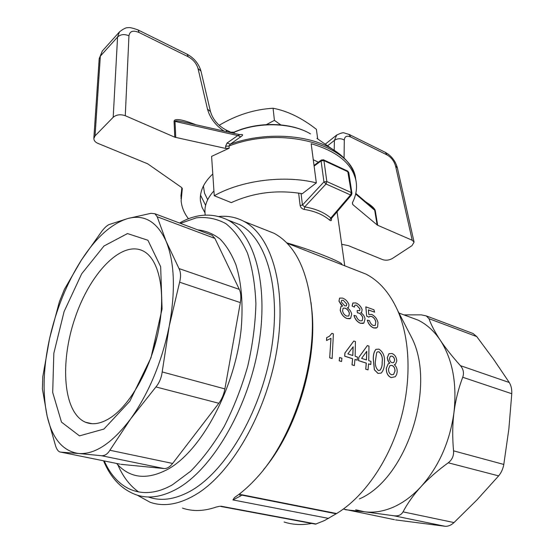 <?xml version="1.0" encoding="UTF-8"?>
<svg xmlns="http://www.w3.org/2000/svg" width="554" height="554" viewBox="0 0 554 554"><rect width="100%" height="100%" fill="white"/><g stroke="black" fill="none" stroke-linecap="round" stroke-linejoin="round"><path stroke-width="0.83" d="M388.257 363.729L386.297 368.32C386.235 373.077 387.855 376.173 391.166 377.599L395.244 376.734L396.616 374.642L397.183 371.852C397.294 368.819 396.332 366.436 394.282 364.698L395.466 364.227L396.809 360.938C396.435 357.074 394.815 354.595 391.948 353.5L388.929 353.701L387.322 357.718L387.973 360.862L389.829 363.244L388.257 363.729L386.36 368.278C386.283 373.022 387.911 376.111 391.235 377.565M388.929 353.701L387.253 357.759L388.811 362.33M375.931 349.352L375.861 349.387C373.992 351.7 373.133 354.982 373.285 359.227L374.352 369.802L378.001 373.438L381.159 373.077C383.444 370.557 384.524 367.129 384.386 362.787C385.051 356.534 383.229 351.984 378.929 349.131L375.931 349.352C374.068 351.638 373.209 354.92 373.354 359.186L374.421 369.76L378.07 373.403M354.38 365.571L352.012 364.878L352.559 358.736L344.671 356.208L344.893 353.009L353.771 341.042L355.433 341.541L355.135 356.264L357.42 357.005L357.219 360.176L354.927 359.442L354.38 365.571L352.074 364.844L352.621 358.701L344.74 356.167L344.962 352.967L353.833 341.001M354.92 359.498L357.219 360.176M369.587 316.41L371.436 316.459C373.735 317.428 375.19 319.27 375.792 321.985L375.238 325.433M371.436 316.459L369.525 316.459L368.929 317.193L366.679 316.147L365.806 306.854L373.888 309.748L374.622 312.165L368.375 309.887L368.832 314.589L371.54 314.374C374.871 315.967 377.018 318.695 377.994 322.567L377.599 326.881L376.865 327.726L373.625 327.926L376.201 328.086M368.382 309.956L374.622 312.165M373.694 327.885C370.591 326.583 368.479 324.014 367.371 320.17L367.309 320.212C368.403 324.035 370.508 326.604 373.625 327.926M363.161 323.439L360.356 323.266C357.198 321.902 355.066 319.305 353.951 315.461L354.013 315.42C355.128 319.263 357.268 321.86 360.419 323.224L363.909 323.044L365.044 318.737C364.484 316.133 363.05 314.097 360.751 312.622L361.658 312.234L362.143 309.582C360.924 306.355 358.826 304.139 355.862 302.941L352.856 303.01L352.095 306.043L354.394 307.103L354.872 305.178L356.575 305.157L359.892 308.903L359.698 310.662M357.358 312.809L357.129 310.552L357.358 312.809L358.736 313.052C360.779 313.924 362.122 315.565 362.759 317.968L362.171 320.752M340.98 306.494L340.281 310.046C341.271 314.208 343.515 317.033 347.019 318.515L350.599 318.356L351.679 314.173C351.125 311.542 349.671 309.416 347.33 307.775L348.563 307.38L349.013 304.845C347.822 301.556 345.703 299.312 342.67 298.114L339.554 298.107L339.02 301.168L342.642 306.092L340.911 306.535L340.218 310.088C341.188 314.229 343.438 317.054 346.956 318.557L349.851 318.765M339.554 298.107L338.958 301.21L341.465 305.247M311.002 302.387L312.11 312.442C316.812 363.334 296.161 430.984 263.739 469.446M239.702 493.773L241.987 495.151L240.325 496.1L239.446 493.967M241.959 494.777L336.631 513.53C363.195 497.471 387.703 462.929 399.759 422.716C411.74 382.468 410.417 339.692 397.717 310.607C389.815 293.066 379.227 280.899 365.945 274.091L355.876 270.151M329.748 357.78L332.137 358.535L329.685 357.815L331.008 338.307L326.555 340.516L326.645 337.635L329.436 336.257L331.874 333.328L329.436 336.257M329.685 357.815L330.946 338.369M341.596 361.527L339.18 360.82L339.574 357.503L341.922 358.251L341.596 361.527L339.242 360.779L339.574 357.503M368.043 369.899L365.723 369.22L366.236 363.133L358.521 360.654L358.729 357.489L367.344 345.592L368.971 346.077L368.749 360.675L370.986 361.402L370.799 364.539L368.555 363.819L368.043 369.899L365.785 369.179L366.305 363.099L358.59 360.619L358.791 357.448L367.406 345.558M368.555 363.881L370.799 364.539M311.729 523.447C301.937 525.268 292.713 524.783 284.057 521.986M252.548 497.243L252.264 496.813M341.693 244.293L348.314 245.616L382.745 259.667C385.958 260.657 389.171 260.262 392.377 258.489L412.017 245.63L414.08 242.112L412.204 240.249L377.69 225.27L375.259 210.589C374.733 208.463 371.54 205.548 365.695 201.843M175.75 137.51L175.016 121.402L174.053 121.084L174.773 137.198L225.741 148.451L229.169 148.216L211.6 156.373L214.259 195.728L231.295 202.619C253.656 192.515 277.325 189.544 302.29 193.713L316.327 182.889L311.161 143.715C337.275 151.394 352.206 163.714 355.966 180.68C357.33 188.152 356.139 195.52 352.379 202.799L352.76 204.558L352.462 202.632M318.349 162.218L313.273 159.711M212.791 173.998C203.685 182.591 199.565 191.532 200.437 200.818L201.926 207.064L205.022 212.93M372.378 207.556L375.259 210.589M355.668 194.004L374.691 210.236L377.115 224.924L377.69 225.27M377.115 224.924L352.76 204.558M214.259 195.728C241.565 180.258 284.68 174.794 316.327 182.889M229.169 148.216L228.996 146.021L230.277 144.192L240.678 136.824C243.511 134.934 243.234 134.213 239.854 134.67M234.023 133.355L234.404 132.184L233.933 132.212M188.499 218.795C184.226 213.311 181.774 207.362 181.137 200.95L182.308 188.706L181.4 187.349L147.662 163.79L97.961 143.396C95.385 142.336 94.007 140.73 93.827 138.569L95.053 135.875L100.343 56.169L99.166 59.008L93.848 138.258M230.921 132.191L234.065 132.157C257.915 121.409 290.864 122.053 310.503 133.902C291.709 122.531 258.296 121.638 234.404 132.184L230.374 132.531M227.182 131.81L225.942 129.927L230.803 132.198M240.034 134.712L237.804 135.55L175.016 121.402C175.112 120.571 177.751 120.71 182.938 121.811L182.965 121.818M340.211 154.552L331.978 148.894C307.498 134.158 263.704 131.852 230.277 144.192L227.098 142.987L237.804 135.55L240.678 136.824M174.773 137.198L125.28 115.717L128.95 35.83C129.754 31.121 133.133 30.013 139.089 32.506L188.222 56.764C193.263 59.576 196.525 63.495 198.027 68.53L207.487 109.117C210.008 118.092 215.541 125.426 224.086 131.111M139.089 32.506L138.126 29.971C132.628 27.942 129.2 27.208 127.835 27.762C126.229 27.43 123.438 28.801 119.477 31.883L117.566 37.021L113.196 117.268C116.478 114.609 120.509 114.089 125.28 115.717M113.196 117.268L95.053 135.875M116.582 463.456C129.927 478.511 147.191 480.353 168.388 468.975C202.072 449.959 235.395 387.204 241.198 328.751C243.254 303.911 241.502 282.602 235.935 264.833C231.683 254.127 226.371 245.512 220.007 239.003C213.172 233.753 205.742 230.706 197.723 229.862M230.429 221.039L239.647 224.647C266.647 238.58 281.785 289.915 271.01 351.617C260.38 413.263 224.716 472.818 189.51 491.592C174.496 499.57 160.84 501.384 148.555 497.042M138.749 492.035C129.678 485.643 122.531 476.163 117.316 463.601M59.41 301.681L64.416 289.327L81.32 260.186C66.84 283.094 56.273 309.153 49.625 338.369L59.41 301.681M42.817 376.561L49.625 338.369C43.198 367.683 42.388 393.665 47.187 416.317L42.395 388.943L42.817 376.561M119.934 464.127L59.68 451.905C58.066 451.178 56.716 449.218 55.629 446.025L47.187 416.317C52.429 438.803 62.914 451.198 78.647 453.504L60.594 452.126M101.486 455.707L78.647 453.504C94.976 454.668 112.344 443.075 130.744 418.734L109.893 450.264C107.476 454.135 104.671 455.942 101.486 455.707L163.984 468.546L120.848 464.314M163.984 468.546C166.906 468.753 169.787 467.05 172.633 463.449L109.893 450.264M155.93 386.941L218.823 403.264C221.815 399.261 223.837 394.483 224.889 388.915L162.183 371.935C161.415 377.835 159.33 382.835 155.93 386.941L130.744 418.734C149.012 392.897 161.851 362.004 169.247 326.071L162.183 371.935M179.614 282.201L169.247 326.071C175.66 290.511 174.614 262.25 166.117 241.288C157.121 221.745 144.386 214.156 127.905 218.498C111.555 223.567 96.022 237.458 81.32 260.186L101.86 231.212C104.664 227.618 107.13 225.381 109.256 224.502L127.905 218.498L151.007 213.311L154.905 213.754L157.211 216.78L166.117 241.288L179.011 268.572C180.833 272.256 181.026 276.799 179.614 282.201L240.346 302.595L224.889 388.915M157.211 216.78L214.904 238.414L212.099 235.277L210.894 234.82M214.904 238.414L239.307 289.375L179.011 268.572M240.346 302.595C241.239 297.256 240.893 292.851 239.307 289.375M218.823 403.264L172.633 463.449M111.16 417.294C131.499 403.61 152.059 365.799 158.977 327.989C165.978 290.137 158.624 258.739 143.216 251.01C121.492 239.993 89.928 273.316 74.977 318.121C59.659 362.745 63.121 412.806 85.524 422.245C93.058 425.292 101.604 423.644 111.16 417.294M103.91 429.066L79.492 435.866L61.494 422.127L52.699 392.467L53.821 353.348L64.077 311.611L81.68 273.801L103.979 246.011L127.489 233.566L147.918 240.249L160.674 266.723L162.073 308.938L150.979 357.752L129.809 401.262L103.91 429.066M157.267 336.195L150.806 358.05M394.42 519.673L343.376 509.05M395.563 519.901L444.904 526.252C447.944 526.549 450.977 525.324 454.003 522.567L477.077 499.784L498.648 475.879C501.266 472.728 502.984 468.913 503.801 464.446L508.849 429.115L511.778 393.728C511.972 389.254 511.134 385.515 509.264 382.502L493.635 359.366L476.772 336.603L473.109 333.536L471.779 333.03M454.003 522.567L403.028 511.861C401.234 515.012 398.201 516.321 393.936 515.781L444.904 526.252M403.028 511.861C407.682 503.074 413.679 494.68 421.019 486.661C428.367 478.656 437.431 470.699 448.228 462.791L498.648 475.879M345.239 509.722L364.664 511.799C373.936 512.949 383.479 511.404 393.292 507.173C403.125 502.845 412.363 496.01 421.019 486.661C438.851 466.613 449.834 441.877 453.968 412.46C457.098 383.216 452.507 359.096 440.201 340.108C433.99 330.918 426.587 324.249 418 320.094L409.427 316.916M355.703 509.791L364.664 511.799L393.936 515.781M503.801 464.446L453.553 450.838C453.899 455.824 452.119 459.813 448.228 462.791M453.553 450.838C452.32 437.251 452.459 424.461 453.968 412.46C455.485 400.459 458.4 388.721 462.715 377.253L511.778 393.728M509.264 382.502L460.409 365.647C463.421 369.151 464.19 373.022 462.715 377.253M460.409 365.647C452.016 356.257 445.284 347.739 440.201 340.108C435.125 332.462 431.372 325.316 428.948 318.675L476.772 336.603M403.963 314.894L421.282 314.859L426.255 315.898L428.948 318.675M205.167 215.104L205.049 213.228C204.294 205.631 207.258 198.187 213.934 190.908M137.212 495.144L150.058 502.249C164.427 507.27 180.424 504.251 198.048 493.199C233.615 470.533 267.887 408.956 277.263 347.4C286.778 285.76 271.024 235.505 243.954 221.392C236.115 217.237 227.77 215.61 218.92 216.51M264.383 229.46L274.112 233.31C295.033 244.716 307.553 270.027 311.687 309.25C317.006 365.342 292.055 440.97 255.283 479.376C248.462 486.717 241.502 492.804 234.397 497.624L232.929 499.93L240.325 496.1M219.668 506.287L216.24 507.042C204.038 511.28 192.799 511.64 182.508 508.115M220.333 506.37L315.496 524.146L324.506 520.538L336.631 513.53M298.641 193.083L300.13 205.527C300.642 207.632 302.034 208.934 304.298 209.44C314.7 211.081 323.176 214.654 329.713 220.167C331.029 221.164 331.604 220.707 331.437 218.788L331.389 218.456M300.13 205.527L302.456 205.049L304.679 206.926L304.298 209.44M329.713 220.167L330.828 218.013L331.444 218.394L351.485 194.939L350.516 194.953L330.828 218.013C324.111 212.334 315.392 208.643 304.679 206.926L326.036 183.976L323.945 181.892L302.456 205.049L301.051 193.484M342.074 264.75L341.416 263.455C334.256 259.106 311.355 249.972 286.64 242.811M341.416 263.455L341.673 264.59M407.419 329.374L412.128 338.48C436.289 387.101 406.345 478.891 359.449 498.891M266.426 124.602L274.417 120.35L273.08 108.245C287.429 110.945 301.868 117.967 316.389 129.317L317.698 138.929M273.08 108.245C254.577 109.332 236.745 114.934 219.599 125.045L219.426 125.592M219.599 125.045L219.654 125.793M274.417 120.35L280.746 124.879M344.74 305.856L341.306 302.006L341.61 300.31L343.328 300.33L346.776 304.098L346.451 305.87L344.74 305.856M346.686 316.085C344.498 315.143 343.12 313.391 342.566 310.815L343.127 308.176L345.177 308.142C347.379 309.056 348.791 310.787 349.408 313.329L348.805 316.015L346.686 316.085M346.776 304.098L343.328 300.33M346.714 304.139L346.451 305.87M349.408 313.329L349.345 313.37C348.722 310.829 347.316 309.097 345.114 308.183L345.177 308.142M349.345 313.37L348.805 316.015M354.013 315.42L356.208 315.953C356.914 318.356 358.216 319.977 360.128 320.828L362.178 320.745L362.822 317.934C362.191 315.531 360.855 313.889 358.798 313.01L357.42 312.768M354.456 307.061L352.095 306.043M352.919 302.969L352.157 306.002M356.575 305.157L359.955 308.862L359.705 310.656L357.129 310.552M375.792 321.985L375.252 325.42L373.32 325.489C371.45 324.651 370.183 323.051 369.518 320.69L367.371 320.17M371.499 316.417C373.784 317.38 375.238 319.222 375.854 321.943M366.679 316.147L365.869 306.819M368.992 317.151L366.741 316.112M326.625 340.475L326.708 337.594M331.874 333.328L333.397 333.84L332.137 358.535M347.829 353.902L352.836 355.523L353.154 346.783L347.829 353.902M352.773 355.502L353.092 346.873M361.603 358.362L366.499 359.948L366.776 351.291L361.603 358.362M366.436 359.927L366.706 351.381M375.577 359.906L376.692 352.607L377.343 351.935L378.964 351.776C381.782 354.214 382.856 357.642 382.198 362.067C382.371 365.488 381.637 368.23 379.989 370.287L378.334 370.522C375.716 367.946 374.795 364.407 375.577 359.906M377.426 351.88L378.964 351.776M378.901 351.811C381.713 354.248 382.793 357.676 382.128 362.101L382.198 362.067M382.128 362.101C382.308 365.529 381.574 368.265 379.926 370.321L379.975 370.301M392.08 362.697C390.473 362.101 389.607 360.689 389.49 358.452L390.383 356.236L392.045 356.139C393.631 356.748 394.503 358.133 394.663 360.301L393.735 362.6L392.08 362.697M391.498 374.719C389.427 373.811 388.444 371.879 388.541 368.922L389.981 365.557L391.948 365.398C394.033 366.291 395.057 368.195 395.037 371.118L393.527 374.532L391.498 374.719M394.663 360.301L394.6 360.342C394.434 358.168 393.562 356.783 391.983 356.18L392.045 356.139M394.6 360.342L393.735 362.6M395.037 371.118L394.967 371.152C394.995 368.23 393.963 366.326 391.879 365.439L391.948 365.398M394.967 371.152L393.506 374.546M207.688 199.71L204.537 193.221L203.401 185.999M200.52 195.126L205.603 205.354M227.098 142.987L225.575 146.256L228.996 146.021C282.014 125.128 352.254 145.39 355.633 178.575L355.98 180.743M355.966 180.68L355.633 178.575C353.237 166.789 345.357 156.893 331.978 148.894L316.943 138.403M181.013 198.519L181.947 187.854M182.211 188.312L182.259 189.233M195.915 124.747C182.245 119.408 174.953 118.189 174.053 121.084M225.575 146.256L225.741 148.451M128.95 35.83C124.456 33.884 120.661 34.279 117.566 37.021L100.343 56.169L102.31 51.03L99.187 58.676M336.756 134.975L334.415 140.377L327.58 145.827M344.076 158.001L344.304 140.037C340.876 138.202 337.58 138.313 334.415 140.377L334.207 150.245M188.222 56.764L187.127 54.237L137.87 29.854M198.027 68.53L200.991 71.141C198.803 63.724 194.177 58.087 187.127 54.237L186.857 54.105M207.487 109.117L210.472 111.589L201.06 71.438M344.304 140.037C344.664 136.353 346.804 135.335 350.73 136.997L348.972 134.359M350.73 136.997L387.108 154.954L385.279 152.336M387.108 154.954C391.304 157.405 394.123 161.082 395.549 165.971L397.391 167.952M395.549 165.971L412.204 240.249M180.452 223.366L196.345 217.833C206.815 216.704 216.642 218.636 225.838 223.622C234.467 230.429 241.689 240.298 247.513 253.213C252.333 267.762 255.124 284.604 255.9 303.731C255.394 323.806 252.679 344.595 247.77 366.104C241.648 387.475 233.774 407.626 224.148 426.559C213.754 444.253 202.549 459.162 190.541 471.302L172.446 484.792C142.835 501.695 116.873 489.784 104.297 460.97M103.57 460.817C110.655 477.957 121.437 489.258 135.917 494.715C148.07 499.05 161.616 497.173 176.56 489.092C211.586 470.062 247.368 409.877 258.268 347.697C269.327 285.469 254.584 233.878 227.874 220.042C212.376 212.604 196.248 213.588 179.51 223.013M316.258 524.015L220.852 506.176M232.929 499.93L328.598 518.406M351.485 194.939L351.942 193.263L351.312 192.577L326.846 181.56L323.945 181.892L321.078 160.923L321.32 160.016L323.501 159.808L323.945 160.591L348.147 171.865L348.778 172.557L347.697 171.082L351.312 192.577L350.516 194.953L326.036 183.976L326.846 181.56L323.945 160.591L321.078 160.923L314.111 166.089M323.391 159.753L347.58 171.027M336.216 513.793L241.987 495.151M287.007 243.192L365.945 274.091M200.313 198.727L200.437 200.818M180.909 196.268L181.864 187.758M240.214 134.754L182.938 121.811M355.806 193.394L372.392 207.57M414.08 242.112L397.363 167.814C395.466 161.02 391.539 155.909 385.598 152.488L349.283 134.518L344.29 132.974C343.21 132.344 340.585 133.099 336.41 135.252L325.246 144.192M119.477 31.883L102.31 51.03M225.942 129.927C218.027 125.633 212.868 119.519 210.472 111.589M239.647 224.647L227.874 220.042M154.912 213.747L212.099 235.277M91.978 423.699L85.524 422.245M473.109 333.529L426.255 315.891M243.954 221.392L274.112 233.31M331.188 218.449L331.195 218.858L331.417 218.428M314.028 165.424L321.32 160.016M351.942 193.263L348.778 172.557M344.747 265.795L337.074 211.808M412.128 338.48L397.717 310.607M312.11 312.442L311.687 309.25M398.977 313.052L418 320.094"/></g></svg>
